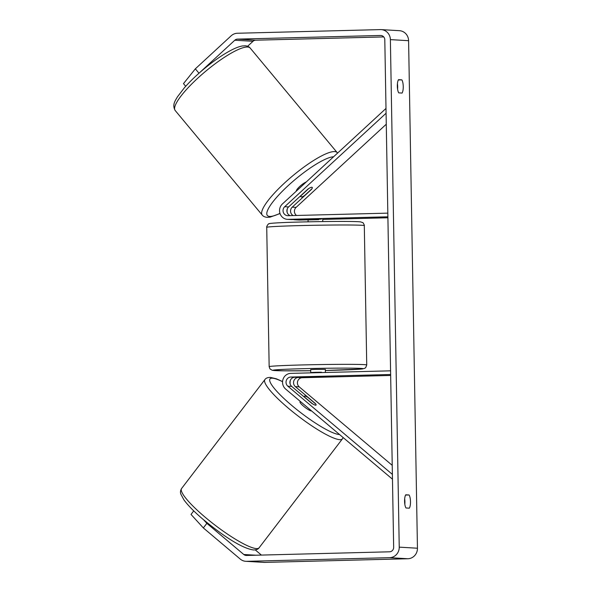 <?xml version="1.0" encoding="UTF-8"?>
<svg xmlns="http://www.w3.org/2000/svg" width="592" height="592" viewBox="0 0 592 592"><rect width="100%" height="100%" fill="white"/><g stroke="black" fill="none" stroke-linecap="round" stroke-linejoin="round"><path stroke-width="0.89" d="M290.161 215.636A5.136 4.884 93.4 0 1 288.585 206.934L307.936 189.085A7.341 1.598 -39.8 0 1 311.858 187.257A7.341 1.598 -39.8 0 1 312.243 187.412A7.341 1.598 -39.8 0 1 311.577 189.299L311.473 189.174M321.389 219.144L291.945 219.588A8.806 8.369 93.4 0 1 291.271 219.573L287.401 219.351A8.806 8.369 -86.6 0 0 288.075 219.358L387.893 216.805M385.999 108.44L282.421 203.951A8.806 8.369 -86.6 0 0 279.994 213.438A8.806 8.369 -86.6 0 0 287.401 219.351M386.088 113.227L284.715 206.704A5.136 4.884 -86.6 0 0 288.008 215.688L387.827 213.135M386.273 124.216L296.096 207.378A5.136 4.884 -86.6 0 0 296.525 215.473M293.388 219.551A8.806 8.369 -86.6 0 0 294.912 219.787L298.782 220.017A8.806 8.369 -86.6 0 0 299.456 220.032L308.062 219.81M294.912 219.787A8.806 8.369 -86.6 0 0 295.586 219.802L308.055 219.484M322.729 219.432L387.908 217.767M287.401 208.562A8.806 8.369 -86.6 0 0 287.172 212.484M311.577 189.299L292.226 207.148A5.136 4.884 -86.6 0 0 293.158 215.562M311.673 403.263A7.341 1.317 37.4 0 0 315.662 405.202A7.341 1.317 37.4 0 0 316.069 405.076A7.341 1.317 37.4 0 0 315.314 403.478L295.356 386.635A5.136 4.884 93.4 0 1 298.338 377.489L325.474 376.697L294.698 377.274A5.136 4.884 -86.6 0 0 291.715 386.421L311.673 403.263M392.474 479.187L285.655 389.062A8.806 8.369 93.4 0 1 282.998 379.368A8.806 8.369 93.4 0 1 290.761 373.374L390.579 370.829M392.392 474.399L287.845 386.191A5.136 4.884 93.4 0 1 290.827 377.045L390.646 374.492M392.23 465.342L299.226 386.865A5.136 4.884 93.4 0 1 302.209 377.718L390.661 375.454M290.169 384.104A8.806 8.369 93.4 0 1 290.398 380.182M304.769 397.262L312.524 403.796A7.341 1.317 37.4 0 0 315.662 405.202A7.341 1.317 37.4 0 0 316.069 405.076A7.341 1.317 37.4 0 0 315.706 403.981L307.958 397.447A7.341 1.317 37.4 0 0 304.813 396.041A7.341 1.317 37.4 0 0 304.414 396.166A7.341 1.317 37.4 0 0 304.769 397.262L304.688 397.365M300.359 401.465L300.026 401.894A7.341 1.317 37.4 0 0 304.303 406.815A7.341 1.317 37.4 0 0 311.281 410.929A7.341 1.317 37.4 0 0 311.547 410.907M405.979 507.98A7.341 2.272 -91.5 0 1 404.58 501.306A7.341 2.272 -91.5 0 1 405.749 494.779L409.094 494.979A7.341 2.272 -91.5 0 1 410.493 501.653A7.341 2.272 -91.5 0 1 409.324 508.18L405.979 507.98M397.336 86.188A7.341 2.272 88.5 0 0 398.734 92.863L402.079 93.062A7.341 2.272 88.5 0 0 403.248 86.536A7.341 2.272 88.5 0 0 401.85 79.861L398.505 79.661A7.341 2.272 88.5 0 0 397.336 86.188M397.58 89.163A7.341 2.272 88.5 0 0 397.424 83.709M199.378 72.89L234.802 40.226A4.403 4.188 93.4 0 1 237.473 39.124L380.538 35.468A4.403 4.188 93.4 0 1 384.8 39.76L393.658 547.289A4.403 4.188 93.4 0 1 389.551 551.803L246.487 555.459A4.403 4.188 93.4 0 1 243.778 554.497L206.86 523.343L203.345 527.931L191.016 514.433L193.732 510.874M404.669 498.827A7.341 2.272 -91.5 0 1 404.824 504.28M185.71 86.284L183.49 83.62L195.338 68.835L231.139 35.823A10.271 9.768 93.4 0 1 237.37 33.256L380.441 29.6A10.271 9.768 93.4 0 1 381.218 29.615A10.271 9.768 93.4 0 1 390.38 39.62L399.237 547.149A10.271 9.768 93.4 0 1 389.654 557.671L246.59 561.327A10.271 9.768 93.4 0 1 245.806 561.312A10.271 9.768 93.4 0 1 240.271 559.085L203.345 527.931M381.218 29.615L399.43 30.688A10.271 9.768 93.4 0 1 408.591 40.693L417.449 548.222A10.271 9.768 93.4 0 1 407.858 558.744L264.794 562.4A10.271 9.768 93.4 0 1 264.01 562.385L245.806 561.312M203.692 519.887L206.86 523.343M261.398 555.081L255.27 549.909M247.619 46.265L253.006 41.299A4.403 4.188 93.4 0 1 255.677 40.197L383.749 36.926M195.338 68.835L198.993 73.23M398.335 79.95L401.85 79.861M405.579 495.067L409.094 494.979M301.254 195.478L308.765 188.545A7.341 1.598 -39.8 0 1 311.858 187.257A7.341 1.598 -39.8 0 1 312.243 187.412A7.341 1.598 -39.8 0 1 311.947 188.737L304.436 195.663A7.341 1.598 -39.8 0 1 301.343 196.958A7.341 1.598 -39.8 0 1 300.958 196.803A7.341 1.598 -39.8 0 1 301.254 195.478L301.143 195.353M296.303 191.149A7.341 1.598 -39.8 0 1 299.744 186.465A7.341 1.598 -39.8 0 1 306.271 181.966M308.809 219.158L308.824 219.906L318.785 219.654L318.777 218.922M311.496 372.849L311.488 372.457L315.788 372.294L321.449 372.205L321.456 372.59M310.733 372.864L310.674 369.623L315.736 369.356L325.348 369.364L325.4 372.494M314.752 377.052L325.474 376.697L314.752 377.052M311.488 372.457L321.449 372.205M291.945 219.588L288.075 219.358M288.585 206.934L284.715 206.704M299.456 220.032L295.586 219.802M296.096 207.378L292.226 207.148M291.715 386.421L287.845 386.191M294.698 377.274L290.827 377.045M302.209 377.718L298.338 377.489M299.226 386.865L295.356 386.635M256.425 548.592A48.796 8.784 -142.6 0 1 210.019 521.219A48.796 8.784 -142.6 0 1 181.589 488.504C180.39 490.524 180.146 492.418 180.871 494.194L183.905 499.84C187.708 505.087 193.717 511.266 201.939 518.385C220.313 533.718 240.974 548.288 253.494 549.961C256.255 549.975 258.127 549.25 259.104 547.792A48.796 8.784 -142.6 0 1 256.425 548.592M282.569 381.551L276.39 378.821L270.514 377.407C267.747 377.393 265.882 378.118 264.905 379.576A48.796 8.784 37.4 0 0 293.343 412.291A48.796 8.784 37.4 0 0 339.741 439.664A48.796 8.784 37.4 0 0 342.42 438.864L259.104 547.792M339.534 434.521A45.125 8.118 -142.6 0 1 339.223 434.506A45.125 8.118 -142.6 0 1 291.856 405.527A45.125 8.118 -142.6 0 1 272.49 378.199A45.125 8.118 -142.6 0 1 282.562 381.685M417.449 548.222L399.237 547.149M408.591 40.693L390.38 39.62M255.966 555.215L243.778 554.497M381.211 35.505L380.538 35.468M255.677 40.197L237.473 39.124M253.006 41.299L234.802 40.226M407.858 558.744L389.654 557.671M264.794 562.4L246.59 561.327M250.187 48.063A48.796 10.641 140.2 0 0 247.663 47.02A48.796 10.641 140.2 0 0 201.643 74.71A48.796 10.641 140.2 0 0 175.18 110.497C171.806 104.518 175.646 100.263 177.319 97.007L184.378 87.779C189.817 81.6 196.344 75.325 203.959 68.961C213.919 60.71 223.132 54.383 231.583 49.994C235.734 47.848 239.338 46.509 242.387 45.961L245.251 45.784C247.604 46.035 249.247 46.798 250.187 48.063L337.581 153.091M175.18 110.497L262.226 215.066A48.796 10.641 -39.8 0 1 288.681 179.28A48.796 10.641 -39.8 0 1 334.709 151.589A48.796 10.641 -39.8 0 1 337.233 152.632M333.599 156.762A45.125 9.842 140.2 0 0 287.179 186.554A45.125 9.842 140.2 0 0 269.663 216.435A45.125 9.842 140.2 0 0 279.972 213.357M300.381 225.582A48.796 1.214 179 0 0 266.726 227.328C266.208 227.01 268.391 223.325 268.923 223.865C267.599 223.443 277.211 222.57 301.424 221.985C326.133 221.371 354.66 221.164 360.587 221.889L362.615 222.577C363 222.104 364.857 226.011 364.302 225.626A48.796 1.214 179 0 0 300.381 225.582M366.737 364.975L365.752 367.558L364.65 368.379L361.66 369.031L325.363 370.474A45.125 1.125 179 0 0 332.008 370.318A45.125 1.125 179 0 0 360.905 368.394A45.125 1.125 179 0 0 304.014 368.668A45.125 1.125 179 0 0 273.023 370.363A45.125 1.125 179 0 0 310.696 370.733L283.672 370.821L272.283 370.311L269.974 368.934L269.16 366.677A48.796 1.214 -1 0 1 302.815 364.931A48.796 1.214 -1 0 1 366.737 364.975L364.302 225.626M264.905 379.576L181.589 488.504M304.414 396.166L303.962 396.751M342.42 438.864L343.145 437.569M280.031 213.542L270.026 217.168L267.162 217.345C264.809 217.094 263.166 216.332 262.226 215.066M300.958 196.803L300.359 196.078M269.16 366.677L266.726 227.328M308.092 221.822L308.047 219.173M322.766 221.571L322.721 219.01"/></g></svg>
